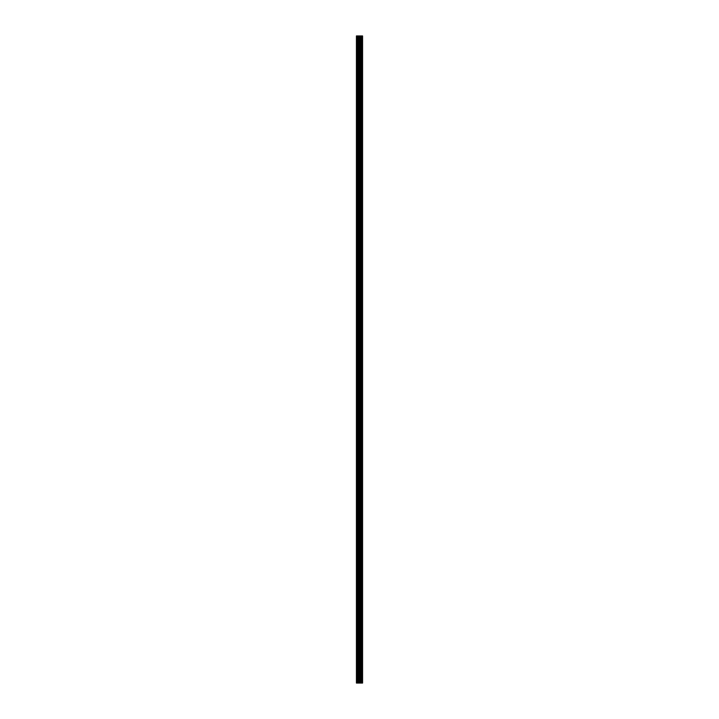 <?xml version="1.0" encoding="UTF-8"?>
<svg xmlns="http://www.w3.org/2000/svg" width="719" height="719" viewBox="0 0 719 719"><rect width="100%" height="100%" fill="white"/><g stroke="black" fill="none" stroke-linecap="round" stroke-linejoin="round"><path stroke-width="1.08" d="M358.997 683.05L362.574 683.05L362.574 35.95L356.426 35.95L356.426 683.05L358.997 683.05L358.997 35.95M361.657 35.95L361.657 683.05L361.639 35.95M362.574 35.95L362.556 683.05M362.502 683.05L362.502 35.95M360.147 683.05L360.147 35.95M359.949 683.05L359.949 35.95M356.714 683.05L356.714 35.95M361.963 683.05L361.963 35.95M361.837 683.05L361.837 35.95M361.774 683.05L361.774 35.95M361.477 683.05L361.477 35.95M361.172 683.05L361.172 35.95M361.019 683.05L361.019 35.95M360.992 683.05L360.992 35.95M360.875 683.05L360.875 35.95M360.812 683.05L360.812 35.95M360.695 683.05L360.695 35.95M359.868 683.05L359.868 35.95M359.752 683.05L359.752 35.95M359.114 683.05L359.114 35.95M358.044 683.05L358.044 35.95M357.756 683.05L357.756 35.95"/></g></svg>
